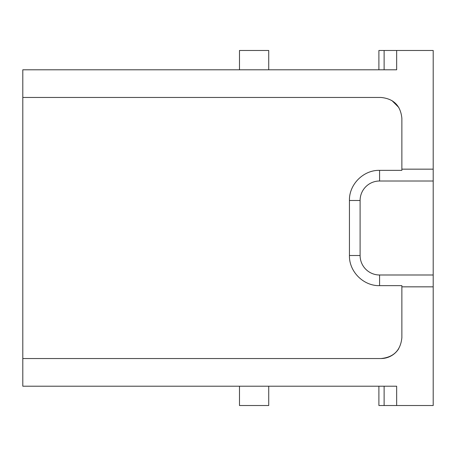 <?xml version="1.0" encoding="UTF-8"?>
<svg xmlns="http://www.w3.org/2000/svg" width="456" height="456" viewBox="0 0 456 456"><rect width="100%" height="100%" fill="white"/><g stroke="black" fill="none" stroke-linecap="round" stroke-linejoin="round"><path stroke-width="0.68" d="M433.2 50.473L433.2 169.165L401.873 169.165L401.873 118.349C400.636 105.667 393.67 98.701 380.988 97.464L22.8 97.464L22.8 69.791L396.652 69.791L396.652 50.473L433.2 50.473M22.8 97.464L22.8 386.209L396.652 386.209L396.652 405.526L433.2 405.526L433.2 169.165M378.896 50.473L378.896 69.791L378.896 50.473L378.896 69.791L378.896 50.473L396.652 50.473M433.2 274.991L379.586 274.991A19.483 19.483 0 0 1 360.103 255.508L360.103 200.492L349.438 200.492C349.022 184.384 363.478 169.934 379.586 170.35L401.873 170.35L401.873 169.165M360.103 200.492A19.483 19.483 0 0 1 379.586 181.009L433.2 181.009M349.438 200.492L349.438 255.508C349.022 271.616 363.478 286.066 379.586 285.65L401.873 285.65L401.873 286.835L433.2 286.835M22.8 358.536L380.988 358.536C393.67 357.299 400.636 350.333 401.873 337.651L401.873 286.835M396.652 405.526L384.117 405.526L384.117 386.209M378.896 386.209L378.896 405.526L384.117 405.526M398.818 107.479L391.852 100.514M398.698 348.72A20.885 20.885 0 0 1 380.988 358.536M239.485 50.473L268.726 50.473L239.485 50.473L239.485 69.791M268.726 69.791L268.726 50.473M268.726 386.209L268.726 405.526L239.485 405.526L239.485 386.209M379.586 170.35L379.586 181.009M379.586 274.991L379.586 285.65M384.117 69.791L384.117 50.473M349.438 255.508L360.103 255.508"/></g></svg>
